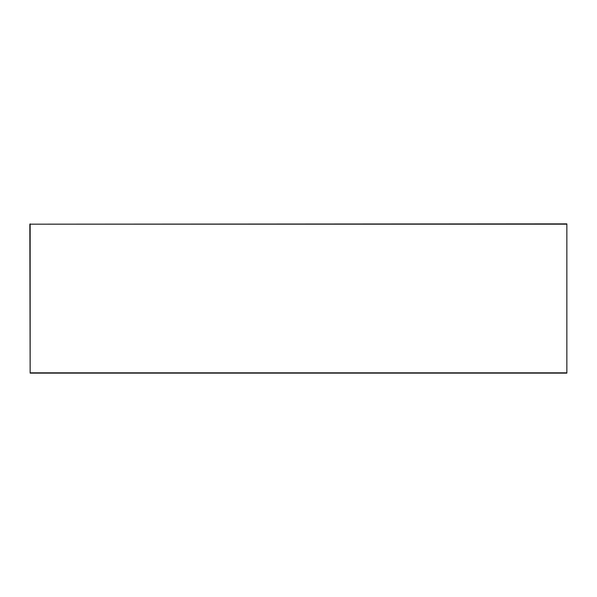 <?xml version="1.0" encoding="UTF-8"?>
<svg xmlns="http://www.w3.org/2000/svg" width="597" height="597" viewBox="0 0 597 597"><rect width="100%" height="100%" fill="white"/><g stroke="black" fill="none" stroke-linecap="round" stroke-linejoin="round"><path stroke-width="0.9" d="M29.85 224.173L30.148 373.125L566.851 373.125L566.851 223.875L29.85 224.173L566.851 224.173L566.851 372.827L30.148 372.827L30.148 223.875"/></g></svg>
